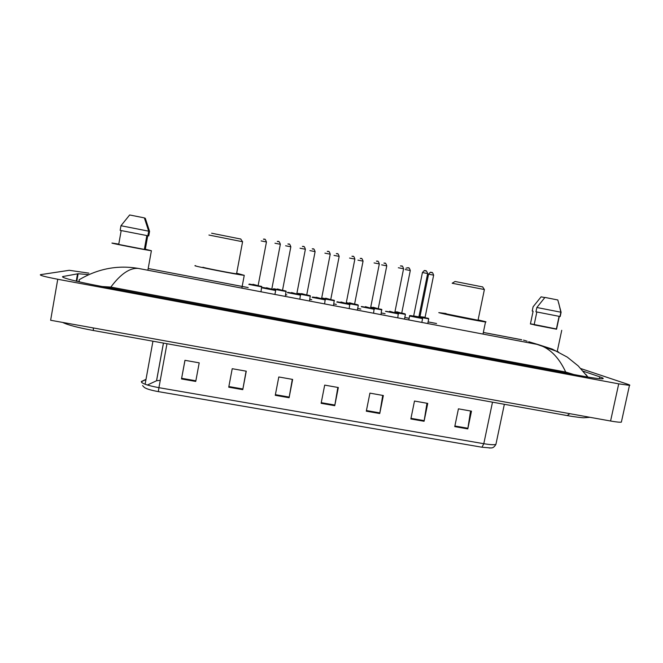 <?xml version="1.0" encoding="UTF-8"?>
<svg xmlns="http://www.w3.org/2000/svg" width="663" height="663" viewBox="0 0 663 663"><rect width="100%" height="100%" fill="white"/><g stroke="black" fill="none" stroke-linecap="round" stroke-linejoin="round"><path stroke-width="0.99" d="M621.521 421.461L621.372 422.124C619.922 422.397 616.317 422.033 610.573 421.013L50.628 320.262L57.747 279.256C45.051 276.803 39.299 275.269 40.476 274.664L69.225 270.305L88.875 273.131M580.896 368.603L627.952 384.325C629.767 384.938 630.281 385.278 629.469 385.352L618.72 383.852L57.747 279.256M88.767 274.623L78.135 273.744L63.217 276.463C58.7 277.035 76.411 281.742 100.428 286.192L578.716 375.44C591.462 377.794 599.369 378.904 602.443 378.78C604.059 378.631 603.173 377.976 599.783 376.824L583.258 371.214M585.885 374.438L587.924 377.065M573.827 374.529L565.705 372.034C558.536 356.636 548.964 347.412 536.98 344.362L558.577 352.003M79.403 281.891L79.054 279.877L79.999 279.239C98.522 268.548 117.997 264.951 138.434 268.44C129.948 267.62 120.749 273.836 110.837 287.079L565.705 372.034M110.837 287.079L102.309 286.54M470.564 410.994L467.796 428.895L471.484 411.159L458.431 408.839L454.752 426.616L467.796 428.895M426.955 403.253L424.08 421.27L427.743 403.394L414.491 401.04L410.845 418.958L424.08 421.27M382.717 395.405L379.742 413.538L383.355 395.521L369.921 393.134L366.308 411.193L379.742 413.538M195.867 380.786L199.207 362.843L195.867 380.786L181.629 378.3L181.505 378.954L195.751 381.44M184.994 360.324L181.629 378.3M199.207 362.843L184.952 360.316L181.505 378.954M246.097 371.164L242.766 389.645L246.263 371.189L232.224 368.703L228.735 387.192L242.766 389.645M292.308 379.36L289.093 397.725L292.632 379.418L278.8 376.965L275.269 395.314L289.093 397.725M337.84 387.441L334.749 405.69L338.329 387.532L324.688 385.112L321.124 403.311L334.749 405.69M490.852 447.973L481.976 447.227L158.333 391.618C150.982 390.283 146.291 388.866 144.261 387.374L142.578 385.593M160.264 380.347L156.576 380.744L147.401 385.029M145.313 249.213L151.396 250.722C146.979 250.282 108.268 242.733 112.196 243.072L118.776 244.117M147.733 235.763L145.288 249.379L144.393 249.205M147.866 235.788L148.694 231.18L120.973 225.727L120.152 230.359L148.752 235.937L149.573 231.387L145.296 218.26L144.435 218.094M121.188 230.567L118.718 244.44L144.352 249.404L146.838 235.597M148.694 231.18L144.36 217.887L129.658 214.969L120.973 225.727M240.76 239.045L211.63 233.219M242.583 241.738L208.928 235.042M202.977 267.214C201.635 267.438 233.02 273.587 236.567 273.786L237.031 273.769L236.608 273.604M237.114 273.355L244.257 275.327C239.111 275.037 192.668 265.938 194.98 265.672L195.66 265.672M482.664 286.938L455.042 281.477L452.241 283.2M484.396 289.532L452.166 283.25M446.008 313.839L478.031 320.229M478.106 319.897L484.976 321.53C486.153 321.853 486.335 321.986 485.515 321.92C481.827 321.77 443.265 314.096 438.782 312.629L446.075 313.516M556.605 329.005L530.45 323.776M534.154 324.688L530.408 323.967L533.102 311.22L532.207 311.046L533.102 306.787L541.099 296.833L544.812 297.571M536.848 311.983L534.121 324.878L556.555 329.221L559.299 316.384M561.113 312.265L557.807 299.974L544.945 297.422L536.856 307.499L535.944 311.801L560.194 316.549L561.113 312.265L536.856 307.499M569.815 413.679L567.172 415.577L108.757 333.265M93.234 327.928L93.466 330.522L108.715 333.257M536.98 344.362L138.434 268.44M521.723 339.779L483.327 332.453M436.552 323.527L428.099 321.92M409.146 318.298L404.803 317.469L409.146 318.281M385.079 313.707L381.358 313.002M360.813 309.082L357.747 308.494M336.348 304.416L333.953 303.961L336.356 304.392M311.701 299.709L309.969 299.386M285.811 294.753L286.855 294.952L285.811 294.77M248.186 287.601L148.678 268.614L248.194 287.576M618.72 383.852L610.573 421.013M599.385 378.664L599.783 376.824M63.076 277.258L63.217 276.463M76.237 281.162L77.521 273.802M78.731 281.742L78.814 281.253M145.595 379.526L141.335 381.581C141.509 383.454 147.368 385.485 158.921 387.681L158.333 391.618M141.899 381.159L141.874 382.667M481.976 447.227L483.799 443.704C490.148 444.757 494.192 444.981 495.916 444.367L496.131 443.332M166.977 343.716L158.921 387.681L483.799 443.704L492.501 402.168M145.114 384.258L152.946 341.205M156.534 380.761L163.421 343.086M334.865 405.043L321.248 402.673M289.209 397.079L275.394 394.667M242.882 388.99L228.859 386.546M379.858 412.9L366.432 410.554M424.196 420.64L410.977 418.328M467.912 428.265L454.876 425.994M262.25 287.875L275.659 290.51L274.913 294.438M275.675 290.402L271.888 289.06L262.838 287.477M266.501 287.742L272.302 289.333L266.161 288.115M280.341 244.307L271.871 288.761M274.963 243.23L280.35 244.282C278.568 239.219 277.921 242.459 277.333 241.357M277.673 241.398L278.576 241.581M300.629 295.184L287.303 292.623M299.867 299.195L300.43 294.712L287.742 292.292M291.521 292.524L297.273 294.107L291.198 292.889M305.378 249.28L296.858 293.543M300.032 248.211L305.386 249.255C303.869 244.398 303.165 247.415 302.419 246.346M302.726 246.387L303.629 246.57M325.4 299.925L312.157 297.364M324.63 303.911L325.177 299.444L312.679 297.049L321.663 298.582M316.342 297.264L322.044 298.839L316.052 297.629M330.215 254.211L321.646 298.292M324.903 253.15L330.224 254.186C328.715 249.338 328.011 252.363 327.307 251.294M327.58 251.335L328.475 251.509M349.981 304.632L336.821 302.063M349.21 308.593L349.724 304.135L337.127 301.773M340.964 301.972L346.625 303.538L340.732 302.311M354.862 259.1L346.235 302.999M351.987 256.208C352.666 257.269 353.362 254.252 354.871 259.084L349.575 258.064M352.244 256.241L353.13 256.415M374.371 309.298L361.285 306.729M361.484 306.488L374.089 308.792L373.592 313.234M365.396 306.637L370.998 308.229L365.238 306.928M376.468 261.073C377.156 262.15 377.777 259.092 379.319 263.94L370.634 307.665M374.065 262.913L379.319 263.94M376.708 261.114L377.587 261.288M398.571 313.93L385.551 311.353M385.617 311.245L398.248 313.408L394.899 312.604L398.256 313.417L397.792 317.85M389.637 311.27L395.206 312.861L389.587 311.428M400.444 265.904L400.759 265.913C401.422 266.982 402.051 263.94 403.576 268.755L394.85 312.306M403.576 268.755L398.347 267.753M400.974 265.938L401.853 266.112M409.61 316.044L409.618 315.944C409.146 315.389 410.447 315.447 413.53 316.127L422.232 318L422.58 318.621L409.61 316.044L408.814 319.947M427.652 273.554L418.867 316.939L419.231 317.461L413.157 316.268L413.671 315.903L418.875 316.897M422.439 272.526C423.988 270.661 424.801 270.056 424.859 270.703C424.991 271.797 425.837 268.474 427.652 273.537L422.43 272.543L413.679 315.903M422.596 318.53L421.809 322.425M425.058 270.736L425.928 270.91M261.902 286.888L248.791 284.402M249.271 284.054L261.711 286.433L260.982 291.786M252.943 284.294L258.611 285.836L252.603 284.651M261.139 240.918L266.46 241.97L258.189 285.289M263.775 239.136L264.661 239.31M286.275 291.554L273.255 289.068M273.695 288.736L286.06 291.09L282.604 290.253L286.068 291.098L285.347 296.427M277.374 288.96L282.993 290.502L277.043 289.325M287.933 243.959C288.795 245.086 289.093 241.896 290.842 246.802L285.62 245.782M288.239 244.001L289.126 244.175M310.458 296.187L297.53 293.701M298.035 293.386L310.234 295.715L298.035 293.386M301.615 293.601L307.184 295.134L301.309 293.958M315.099 251.633L306.787 294.596M312.24 248.791C313.044 249.91 313.384 246.735 315.099 251.617L309.911 250.606M312.522 248.832L313.392 249.006M334.467 300.787L321.679 298.383M321.953 297.994L334.227 300.306L333.53 305.602M325.666 298.201L331.193 299.734L325.409 298.541M339.166 256.415L330.812 299.195M336.348 253.589C337.102 254.7 337.484 251.534 339.174 256.39L334.011 255.396M336.605 253.622L337.475 253.796M358.293 305.353L346.26 303.148M346.335 302.668L358.02 304.864L349.409 303.016M349.542 302.767L355.02 304.292L349.343 303.074M360.274 258.346C360.97 259.448 361.393 256.299 363.059 261.139L357.929 260.145M360.506 258.379L361.368 258.545M354.647 303.795L363.059 261.139M381.946 309.878L370.658 307.839M370.716 307.383L381.648 309.381L381.001 314.652M373.228 307.292L378.664 308.842L373.12 307.524M378.324 308.303L386.769 265.846L381.656 264.86M384.225 263.095L385.079 263.269M373.095 307.549L370.758 307.16L373.095 307.549M386.761 265.863L386.778 265.863C385.128 261.031 384.673 264.156 384.01 263.062L383.968 263.062M405.416 314.378L394.858 312.497M394.908 312.033L405.085 313.864L401.811 313.085L405.093 313.872L405.408 314.469L404.471 319.118M396.731 311.792L402.143 313.334L396.217 312.174L396.723 311.842M410.289 270.529L405.209 269.543M407.762 267.777L408.615 267.943M401.786 312.828L410.298 270.512C408.673 265.722 408.193 268.838 407.563 267.744L405.996 268.225M396.607 312.049L394.966 311.759L396.607 312.049M428.721 318.845L418.867 317.105M418.925 316.649L428.356 318.323L428.712 318.928L427.768 323.552M433.643 275.17L425.091 317.287L425.447 317.801L419.546 316.641L425.099 317.254M428.571 274.159C430.105 272.344 430.892 271.755 430.933 272.394C431.671 273.512 431.853 270.313 433.643 275.153L428.571 274.175L420.052 316.292M431.124 272.427L431.961 272.592M419.894 316.508L418.991 316.342L419.894 316.508M62.695 322.433C67.56 324.936 77.82 327.63 93.466 330.522M589.904 417.3L583.78 417.781C583.142 417.847 574.829 417.019 567.172 415.577M629.469 385.352L621.372 422.124M76.809 281.294L78.135 273.744M309.977 299.361L311.701 299.693M357.755 308.477L360.813 309.057M381.366 312.977L385.079 313.69M428.107 321.895L436.561 323.511M483.335 332.428L521.723 339.754M523.48 340.111L527.184 341.238M528.66 341.685L538.638 344.71M538.679 344.719L552.279 349.094L567.321 357.15L578.235 365.926L587.808 377.056M141.708 382.534L141.849 381.449L145.545 379.816M489.236 448.031C491.49 447.641 493.057 449 495.916 444.367L504.352 404.297M156.576 380.744L163.463 343.086M151.396 250.722L147.874 270.239M240.686 238.92L242.451 241.622M242.6 241.655L236.567 273.786M244.257 275.327L241.846 288.14M482.598 286.839L484.297 289.433M484.404 289.458L478.006 320.378M485.515 321.92L482.995 334.077M561.743 330.307L557.251 351.332M559.083 316.342L556.34 329.204M558.727 303.066L560.84 312.207M560.865 312.215L559.953 316.508M312.538 297.049L316.218 297.521M266.402 241.945C264.636 237.039 264.355 240.213 263.435 239.094M290.842 246.802L282.579 289.996M309.53 301.035L310.243 295.723L306.812 294.886M301.483 293.85L297.927 293.377M357.357 310.143L358.285 305.444L358.028 304.864L354.672 304.052"/></g></svg>

